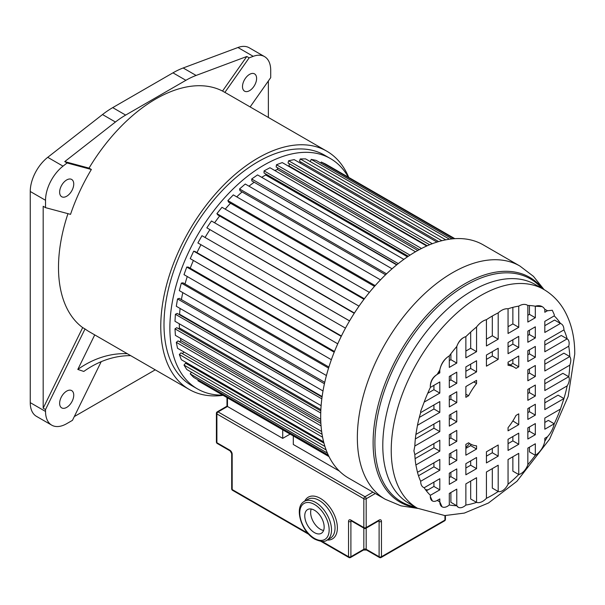 <?xml version="1.0" encoding="UTF-8"?>
<svg xmlns="http://www.w3.org/2000/svg" width="605" height="605" viewBox="0 0 605 605"><rect width="100%" height="100%" fill="white"/><g stroke="black" fill="none" stroke-linecap="round" stroke-linejoin="round"><path stroke-width="0.91" d="M67.094 162.964L91.37 169.483A137.562 79.421 120 0 0 70.535 214.359L45.534 207.651L45.534 200.3A29.925 17.273 -60 0 1 63.018 166.148L67.094 162.964L64.743 161.603L115.442 122.013A83.119 47.992 -60 0 1 125.651 115.086L185.894 80.306A83.119 47.992 -60 0 1 196.096 75.444L246.795 56.499L222.519 91.052L224.871 92.406L249.147 57.853L246.795 56.499M67.957 213.671A137.562 79.421 120 0 0 82.673 327.6L43.182 408.201L43.182 206.29L45.534 207.651M222.905 395.352A137.562 79.421 -60 0 1 189.259 389.469A137.562 79.421 -60 0 1 168.167 279.238A137.562 79.421 -60 0 1 258.04 158.011A137.562 79.421 -60 0 1 326.821 151.205A137.562 79.421 -60 0 1 348.745 177.409M222.519 91.052A137.562 79.421 120 0 0 155.772 98.97A137.562 79.421 120 0 0 89.026 168.122L64.743 161.603M91.37 169.483L89.026 168.122M101.201 361.677L72.456 420.346L66.694 423.674A29.925 17.273 -60 0 1 51.728 425.156A29.925 17.273 -60 0 1 45.534 411.461L45.534 409.555L85.025 328.954L82.673 327.6M85.025 328.954A137.562 79.421 120 0 0 89.343 331.782L189.259 389.469M74.309 416.565L155.251 369.829M326.821 151.205L226.905 93.518A137.562 79.421 120 0 0 224.871 92.406M330.413 158.555L324.53 155.16A132.994 76.782 120 0 0 258.04 161.747A132.994 76.782 120 0 0 171.154 278.943A132.994 76.782 120 0 0 191.543 385.506L197.419 388.902A132.994 76.782 -60 0 1 177.031 282.331A132.994 76.782 -60 0 1 263.916 165.142A132.994 76.782 -60 0 1 330.413 158.555A132.994 76.782 -60 0 1 348.359 177.189M222.511 395.125A132.994 76.782 -60 0 1 197.419 388.902M249.147 57.853L253.223 56.333A29.925 17.273 -60 0 1 264.514 56.598L249.23 47.78A29.925 17.273 120 0 0 237.946 47.508L183.171 67.979A83.119 47.992 120 0 0 172.962 72.842L112.719 107.622A83.119 47.992 120 0 0 102.51 114.549L47.734 157.323A29.925 17.273 120 0 0 30.25 191.482L30.25 402.635A29.925 17.273 120 0 0 36.444 416.338L51.728 425.156M66.694 196.239A9.975 5.755 120 0 0 73.205 187.444A9.975 5.755 120 0 0 71.677 179.451A9.975 5.755 120 0 0 66.694 179.95A9.975 5.755 120 0 0 60.175 188.737A9.975 5.755 120 0 0 61.702 196.731A9.975 5.755 120 0 0 66.694 196.239M45.534 409.555L43.182 408.201M94.735 334.89L77.803 369.436L83.8 371.44A99.742 80.881 108.5 0 1 130.657 355.634M66.694 407.384A9.975 5.755 120 0 0 73.205 398.597A9.975 5.755 120 0 0 71.677 390.603A9.975 5.755 120 0 0 66.694 391.102A9.975 5.755 120 0 0 60.175 399.89A9.975 5.755 120 0 0 61.702 407.883A9.975 5.755 120 0 0 66.694 407.384M268.363 117.453L268.363 80.987M264.514 56.598A29.925 17.273 -60 0 1 270.707 70.301L270.707 77.644L250.137 106.926M249.555 74.37A9.975 5.755 120 0 0 243.036 83.165A9.975 5.755 120 0 0 244.564 91.158A9.975 5.755 120 0 0 249.555 90.659A9.975 5.755 120 0 0 256.066 81.872A9.975 5.755 120 0 0 254.539 73.878A9.975 5.755 120 0 0 249.555 74.37M127.3 353.698A99.742 80.881 -71.5 0 0 77.803 369.436M454.068 238.718L321.247 162.034L325.611 164.053L454.847 238.665M321.247 162.034L320.71 163.032M449.485 239.209L311.212 159.38L316.09 160.363L452.109 238.892M311.212 159.38L310.252 161.588M441.877 240.707L300.262 158.949L305.548 158.873L445.779 239.837M300.262 158.949L299.483 161.24L438.648 241.584M300.806 162.004L300.398 163.199M432.295 243.709L288.608 160.749L294.196 159.622L437.022 242.083M288.608 160.749L288.056 163.017L429.633 244.753M289.455 163.826L288.948 165.921L427.251 245.766M288.948 165.921A119.692 69.106 120 0 0 288.282 166.065M421.503 248.489L276.462 164.749L282.255 162.586L426.729 246.001M276.462 164.749L276.16 166.95L419.348 249.615M277.68 167.827L277.453 169.438L417.79 250.462M277.453 169.438A119.692 69.106 120 0 0 274.814 170.519M410.031 255.136L264.082 170.875L269.959 167.721L415.514 251.756M264.082 170.875L264.022 172.962L408.314 256.263M265.724 173.945L265.693 174.996L407.46 256.845M265.693 174.996A119.692 69.106 120 0 0 261.693 177.31M398.264 263.621L251.695 178.997L257.541 174.913L403.845 259.379M251.695 178.997L251.884 180.933L396.94 264.68M253.866 182.075L396.676 264.899M253.903 182.468A119.692 69.106 120 0 0 248.957 186.174M386.55 273.838L239.55 188.964L245.252 184.033L392.07 268.794M239.55 188.964L239.973 190.711L385.574 274.768M242.076 191.921A119.692 69.106 120 0 0 236.737 196.867M375.168 285.62L227.873 200.588L233.318 194.893L380.492 279.865M227.873 200.588L228.539 202.1L374.503 286.377M230.497 203.235A119.692 69.106 120 0 0 225.219 209.156M364.376 298.772L216.9 213.626L221.99 207.296L369.39 292.397M216.9 213.626L217.785 214.888L363.983 299.293M219.66 215.97A119.692 69.106 120 0 0 214.593 222.784M354.417 313.035L206.842 227.835L211.47 220.984L359.015 306.168M206.842 227.835L354.25 313.299M209.769 229.877A119.692 69.106 120 0 0 205.08 237.447M349.561 320.915L201.979 235.7L349.584 320.877M201.979 235.7L197.895 242.945L345.478 328.152M200.981 244.722A119.692 69.106 120 0 0 196.965 252.595M341.243 336.35L193.683 251.158L195.128 251.536L341.417 336.002M193.683 251.158L190.235 258.645L337.749 343.814M193.373 260.46A119.692 69.106 120 0 0 190.22 268.204M334.202 352.186L186.763 267.055L188.329 267.115L334.482 351.497M186.763 267.055L184.003 274.647L331.358 359.718M187.27 276.53A119.692 69.106 120 0 0 185.001 283.972M328.575 368.09L181.341 283.087L183.012 282.822L328.901 367.053M181.341 283.087L179.33 290.627L326.428 375.546M182.808 292.631A119.692 69.106 120 0 0 181.409 299.588M324.439 383.751L177.53 298.93L179.269 298.356L324.749 382.345M177.53 298.93L176.305 306.274L323.01 390.974M180.108 308.467A119.692 69.106 120 0 0 179.579 314.252L179.065 314.502M322.132 396.555L179.579 314.252M321.83 398.831L175.397 314.282L177.167 313.405L322.064 397.061M175.397 314.282L174.981 321.293L321.126 405.668M179.284 323.773A119.692 69.106 120 0 0 179.413 327.978L178.407 328.636M320.869 409.645L179.413 327.978M320.733 412.996L174.981 328.848L176.758 327.683L320.809 410.848M174.981 328.848L175.397 335.382L320.726 419.288M180.487 338.324A119.692 69.106 120 0 0 180.895 340.645L179.534 341.772M320.786 421.42L180.895 340.645M321.058 425.912L176.305 342.339L178.044 340.91L320.884 423.379M176.305 342.339L177.53 348.276L321.656 431.486M183.981 352.004A119.692 69.106 120 0 0 183.988 352.019L182.377 353.63M321.656 431.501L183.988 352.019M322.594 437.211L179.33 354.5L181.001 352.828L322.064 434.277M179.33 354.5L181.341 359.718L323.63 441.862M187.474 363.257L186.877 363.968M324.93 446.445L184.003 365.08L185.576 363.212L323.955 443.11M184.003 365.08L186.763 369.481L326.133 449.946M191.437 372.181L190.235 373.89L327.381 453.069M190.235 373.89L193.683 377.384L328.288 455.096M198.304 380.053L197.895 380.749L328.908 456.389M197.895 380.749L329.022 456.624M469.639 443.541A119.692 69.106 -60 0 1 465.873 447.466M544.818 364.187L563.913 353.161L569.789 356.557A109.702 63.336 120 0 0 568.745 346.204L544.818 360.02L544.818 370.971L569.789 356.557A10.572 6.103 -60 0 1 570.787 360.285A10.572 6.103 -60 0 1 569.789 365.163L544.818 379.577L544.818 390.535L568.745 376.718A8.485 4.901 -60 0 1 569.313 379.327A8.485 4.901 -60 0 1 567.157 385.892L544.818 398.793L544.818 409.608L563.958 398.551L558.082 395.163L544.818 402.817M439.805 431.599L439.805 420.649L415.877 434.458A109.702 63.336 120 0 0 414.833 446.021L439.805 431.599L433.929 428.211L433.929 424.037M439.805 412.391L439.805 401.576L420.664 412.625A109.702 63.336 120 0 0 417.465 425.292L439.805 412.391L433.929 408.995L433.929 404.972M439.805 393.091L439.805 381.959L430.389 387.397A109.702 63.336 120 0 0 424.173 402.113L439.805 393.091L433.929 389.696L433.929 385.355M439.805 372.884L439.805 369.973A109.702 63.336 120 0 0 437.188 374.397L439.805 372.884L438.504 372.135M456.775 363.091L456.775 346.491A109.702 63.336 120 0 0 449.303 355.876L449.303 367.401L456.775 363.091L450.899 359.695L450.899 353.766M476.566 351.664L476.566 326.98A109.702 63.336 120 0 0 465.873 336.645L465.873 357.835L476.566 351.664L470.682 348.276L470.682 332.054M498.195 339.178L498.195 312.883A109.702 63.336 120 0 0 486.428 319.674L486.428 345.969L498.195 339.178L492.319 335.783L492.319 316.014M518.742 327.313L518.742 306.122A109.702 63.336 120 0 0 508.056 308.792L508.056 333.484L518.742 327.313L512.866 323.917L512.866 307.355M535.319 317.746L535.319 306.221A109.702 63.336 120 0 0 527.847 305.457L527.847 322.057L535.319 317.746L529.443 314.35L529.443 305.51M547.434 310.751L552.289 310.267L547.434 310.751A109.702 63.336 120 0 0 547.162 310.584A109.702 63.336 120 0 0 544.818 309.344L544.818 312.263L547.434 310.751L546.882 310.425M563.958 329.899L544.818 340.948L544.818 351.762L567.157 338.861A109.702 63.336 120 0 0 563.958 329.899C563.86 326.473 562.688 324.325 560.442 323.441A109.702 63.336 120 0 0 554.233 315.893L544.818 321.331L544.818 332.463L560.442 323.441L554.566 320.045L544.818 325.671M567.316 338.959L561.281 335.473L544.818 344.979M567.157 338.861A9.718 5.611 -60 0 1 569.146 343.3A9.718 5.611 -60 0 1 568.745 346.204M518.742 366.812L518.742 355.997L508.056 362.168L508.056 365.329A44.195 25.516 -60 0 1 514.409 367.311A44.195 25.516 -60 0 1 516.02 368.392L518.742 366.812L512.866 363.423L512.866 359.393M510.265 364.921L512.866 363.423M514.409 367.311L508.533 363.923A44.195 25.516 120 0 0 508.056 363.658M518.742 424.657L518.742 413.843L516.02 415.416A44.195 25.516 -60 0 1 508.056 427.667L508.056 430.828L518.742 424.657L512.866 420.906M473.828 381.929L476.566 383.51L476.566 380.356L465.873 386.527L465.873 397.341L468.603 395.761L465.873 394.188M466.236 386.315A44.195 25.516 120 0 0 465.873 386.882M468.603 395.761A44.195 25.516 -60 0 1 476.566 383.51M476.566 449.008L476.566 445.855A44.195 25.516 -60 0 1 470.214 443.866A44.195 25.516 -60 0 1 468.603 442.792L465.873 444.365L465.873 455.179L476.566 449.008L470.682 445.62L470.682 444.13M465.873 448.396L470.682 445.62M456.775 383.29L456.775 372.158L449.303 376.476L449.303 387.608L456.775 383.29L450.899 379.902L450.899 375.554M449.303 380.817L450.899 379.902M476.566 371.871L476.566 360.739L465.873 366.91L465.873 378.034L476.566 371.871L470.682 368.475L470.682 364.127M465.873 371.251L470.682 368.475M498.195 359.378L498.195 348.246L486.428 355.044L486.428 366.169L498.195 359.378L492.319 355.99L492.319 351.641M486.428 359.385L492.319 355.99M518.742 347.512L518.742 336.38L508.056 342.551L508.056 353.683L518.742 347.512L512.866 344.124L512.866 339.776M508.056 346.899L512.866 344.124M535.319 337.945L535.319 326.813L527.847 331.132L527.847 342.256L535.319 337.945L529.443 334.55L529.443 330.209M527.847 335.473L529.443 334.55M456.775 402.59L456.775 391.775L449.303 396.094L449.303 406.908L456.775 402.59L450.899 399.202L450.899 395.171M449.303 400.124L450.899 399.202M535.319 357.245L535.319 346.431L527.847 350.741L527.847 361.563L535.319 357.245L529.443 353.849L529.443 349.826M527.847 354.772L529.443 353.849M456.775 421.806L456.775 410.848L449.303 415.159L449.303 426.117L456.775 421.806L450.899 418.41L450.899 414.243M449.303 419.333L450.899 418.41M535.319 376.454L535.319 365.503L527.847 369.814L527.847 380.772L535.319 376.454L529.443 373.066L529.443 368.891M527.847 373.981L529.443 373.066M456.775 460.435L456.775 449.621L449.303 453.931L449.303 464.753L456.775 460.435L450.899 457.04L450.899 453.016M449.303 457.962L450.899 457.04M456.775 441.363L456.775 430.412L449.303 434.723L449.303 445.681L456.775 441.363L450.899 437.975L450.899 433.8M449.303 438.897L450.899 437.975M535.319 396.018L535.319 385.06L527.847 389.378L527.847 400.336L535.319 396.018L529.443 392.622L529.443 388.455M527.847 393.545L529.443 392.622M535.319 415.09L535.319 404.276L527.847 408.587L527.847 419.401L535.319 415.09L529.443 411.695L529.443 407.664M527.847 412.618L529.443 411.695M456.775 480.052L456.775 468.92L449.303 473.239L449.303 484.363L456.775 480.052L450.899 476.657L450.899 472.316M449.303 477.579L450.899 476.657M476.566 468.625L476.566 457.501L465.873 463.664L465.873 474.796L476.566 468.625L470.682 465.237L470.682 460.889M465.873 468.013L470.682 465.237M498.195 456.14L498.195 445.008L486.428 451.799L486.428 462.931L498.195 456.14L492.319 452.744L492.319 448.403M486.428 456.147L492.319 452.744M518.742 444.274L518.742 433.142L508.056 439.313L508.056 450.445L518.742 444.274L512.866 440.879L512.866 436.538M508.056 443.654L512.866 440.879M535.319 434.708L535.319 423.576L527.847 427.886L527.847 439.018L535.319 434.708L529.443 431.312L529.443 426.971M527.847 432.235L529.443 431.312M569.789 365.163A109.702 63.336 120 0 1 568.745 376.718L562.869 373.323L544.818 383.751M439.805 451.164L439.805 440.206L414.833 454.627A109.702 63.336 120 0 0 415.877 464.98L439.805 451.164L433.929 447.768L433.929 443.601M415.09 458.651L433.929 447.768M439.805 470.236L439.805 459.422L417.465 472.316A109.702 63.336 120 0 0 420.664 481.285L439.805 470.236L433.929 466.841L433.929 462.81M418.501 475.749L433.929 466.841M439.805 489.853L439.805 478.721L424.173 487.743A109.702 63.336 120 0 0 430.389 495.291L439.805 489.853L433.929 486.458L433.929 482.109M426.366 490.821L433.929 486.458M437.279 500.38L439.805 501.84L439.805 498.921L437.188 500.433A9.718 5.611 -60 0 1 432.325 500.917A9.718 5.611 -60 0 1 430.314 496.471L430.389 495.291M450.899 492.515L450.899 502.332L456.775 505.727L456.775 489.127L449.303 493.438L449.303 504.963A10.852 6.269 -60 0 1 442.051 506.808A10.852 6.269 -60 0 1 439.805 501.84L442.051 506.808M470.682 481.096L470.682 498.996L476.566 502.384L476.566 477.7L465.873 483.871L465.873 505.062A10.852 6.269 -60 0 1 458.242 507.247A10.852 6.269 -60 0 1 456.775 505.727L458.242 507.247M492.319 468.603L492.319 488.114L498.195 491.51L498.195 465.215L486.428 472.006L486.428 498.301A13.824 7.986 -60 0 1 476.566 502.384A109.702 63.336 120 0 1 465.873 505.062M512.866 456.737L512.866 471.144L518.742 474.539L518.742 453.349L508.056 459.513L508.056 484.204A9.892 5.71 -60 0 1 498.195 491.51A109.702 63.336 120 0 1 486.428 498.301M529.443 447.171L529.443 451.912L535.319 455.3L535.319 443.775L527.847 448.093L527.847 464.693A10.852 6.269 -60 0 1 518.742 474.539A109.702 63.336 120 0 1 508.056 484.204M544.818 441.211A109.702 63.336 120 0 0 547.434 436.78L544.818 438.292L544.818 441.211A13.824 7.986 -60 0 1 535.319 455.3A109.702 63.336 120 0 1 527.847 464.693M432.325 500.917L430.306 496.463M439.805 369.973A13.824 7.986 -60 0 1 449.303 355.876C444.259 358.954 441.09 363.658 439.805 369.973M456.775 346.491A10.852 6.269 -60 0 1 465.873 336.645C461.736 337.855 458.703 341.137 456.775 346.491M542.171 306.629L535.319 306.221A19.965 11.525 -60 0 1 542.171 306.629A19.965 11.525 -60 0 1 544.818 309.344M552.289 310.267L554.293 314.706L554.233 315.893M420.596 411.536L424.173 402.113L420.596 411.536L420.664 412.625M527.847 315.273L529.443 314.35M508.056 326.692L512.866 323.917M486.428 339.186L492.319 335.783M465.873 351.051L470.682 348.276M449.303 360.618L450.899 359.695M427.72 393.28L433.929 389.696M419.31 417.435L433.929 408.995M415.34 438.943L433.929 428.211M430.306 386.293C430.715 381.241 433.014 377.278 437.188 374.397C432.764 377.149 430.473 381.112 430.306 386.293L430.389 387.397M476.566 326.98C479.621 323.055 482.911 320.62 486.428 319.674M498.195 312.883C501.636 309.813 504.925 308.444 508.056 308.792M518.742 306.122C522.304 304.05 525.337 303.831 527.847 305.457M414.833 454.627L413.926 450.823L414.833 446.021M415.877 434.458L417.465 425.292M560.442 409.071L544.818 418.093L544.818 429.225L554.233 423.787A109.702 63.336 120 0 0 560.442 409.071L563.958 398.551A109.702 63.336 120 0 0 567.157 385.892M449.303 504.963A109.702 63.336 120 0 0 456.775 505.727M437.188 500.433A109.702 63.336 120 0 0 437.46 500.592A109.702 63.336 120 0 0 439.805 501.84M424.173 487.743C421.867 486.821 420.694 484.666 420.664 481.285M417.465 472.316L415.877 464.98M544.818 422.434L548.357 420.392L554.233 423.787A17.137 9.892 -60 0 1 547.434 436.78M428.037 489.853A109.702 63.336 -60 0 1 425.496 489.664M519.892 266.026L483.229 244.866A134.65 77.742 120 0 0 379.464 280.939A134.65 77.742 120 0 0 320.688 416.452A134.65 77.742 120 0 0 348.578 478.094L385.234 499.254A134.65 77.742 -60 0 1 357.351 437.612A134.65 77.742 -60 0 1 416.127 302.107A134.65 77.742 -60 0 1 519.892 266.026L533.421 276.319L544.077 289.613M323.592 530.472A13.718 7.918 60 0 1 320.34 529.246A13.718 7.918 60 0 1 311.204 509.009M314.464 510.242A13.718 7.918 -120 0 0 307.605 509.561A13.718 7.918 -120 0 0 305.502 520.55A13.718 7.918 -120 0 0 314.464 532.634A13.718 7.918 -120 0 0 321.315 533.315A13.718 7.918 -120 0 0 323.418 522.327A13.718 7.918 -120 0 0 314.464 510.242M339.39 471.091L293.304 444.478L293.304 435.993M227.472 397.992L227.472 406.477L282.724 438.368L282.724 429.89M282.724 438.368L290.067 434.133M185.894 80.306L172.962 72.842M183.171 67.979L196.096 75.444M253.223 56.333L237.946 47.508M112.719 107.622L125.651 115.086M115.442 122.013L102.51 114.549M47.734 157.323L63.018 166.148M45.534 200.3L30.25 191.482M30.25 402.635L45.534 411.461M417.397 508.208A126.324 72.933 -60 0 1 391.231 450.377A126.324 72.933 -60 0 1 446.369 323.244A126.324 72.933 -60 0 1 543.721 289.402L535.281 284.531A126.324 72.933 120 0 0 437.937 318.374A126.324 72.933 120 0 0 382.791 445.507A126.324 72.933 120 0 0 408.957 503.33L417.397 508.208L444.834 515.566L464.345 513.085L488.454 503.012L516.942 481.277L549.574 439.185L568.155 396.441L574.75 354.016C574.818 337.235 571.264 322.533 564.072 309.926C558.959 301.207 552.176 294.37 543.721 289.402M415.317 507.005A128.774 74.347 -60 0 1 374.911 442.958A128.774 74.347 -60 0 1 439.502 305.064A128.774 74.347 -60 0 1 541.641 288.207M542.821 288.887A129.75 74.914 120 0 0 439.714 302.371A129.75 74.914 120 0 0 373.103 442.709A129.75 74.914 120 0 0 416.497 507.686M315.636 502.437A22.445 12.955 60 0 1 330.3 522.213A22.445 12.955 60 0 1 326.859 540.197C324.651 542.133 320.635 541.785 314.804 539.168C301.441 532.09 293.538 506.922 304.413 501.326A22.445 12.955 60 0 1 315.636 502.437M314.464 538.405A20.782 11.994 -120 0 0 329.15 529.919A20.782 11.994 -120 0 0 314.464 504.472A20.782 11.994 -120 0 0 299.77 512.957A20.782 11.994 -120 0 0 314.464 538.405M304.716 501.152A24.102 13.915 60 0 1 320.34 498.369A24.102 13.915 60 0 1 337.023 523.658A24.102 13.915 60 0 1 327.161 540.023M326.859 540.197L330.383 538.163A22.445 12.955 -120 0 0 333.824 520.179A22.445 12.955 -120 0 0 319.16 500.403A22.445 12.955 -120 0 0 307.945 499.291L304.413 501.326M375.289 493.514L366.184 498.77L366.184 527.545L379.108 520.081A3.328 1.921 120 0 1 381.46 521.442L381.46 556.729L444.94 520.081L444.94 515.566M227.472 406.477L218.072 411.907L365.004 496.735L372.937 492.152M379.108 520.081A1.664 0.96 -120 0 1 378.768 520.845L365.836 528.309A1.664 0.96 -120 0 0 366.184 527.545A1.664 0.96 180 0 1 363.832 527.545A1.664 0.96 -60 0 0 364.172 528.309L351.248 520.845A1.664 0.96 -60 0 1 350.9 520.081L363.832 527.545L363.832 498.77L216.893 413.941L216.893 442.716L229.824 450.18A1.664 0.96 120 0 0 230.172 450.944L231.692 453.576A1.664 0.96 0 0 0 232.176 454.249A3.328 1.921 -120 0 0 229.824 450.18M232.176 454.249L232.176 489.543L307.771 533.186M321.981 541.392L348.548 556.729L348.548 521.442A3.328 1.921 -120 0 1 350.9 520.081M366.184 528.112L366.184 549.264L379.108 556.729L379.108 521.442L378.42 521.041M351.588 521.041L350.9 521.442L350.9 556.729L363.832 549.264L363.832 528.112M445.424 519.408A1.664 0.96 180 0 1 444.94 520.081A1.664 0.96 -120 0 1 444.592 520.845A1.664 1.664 0 0 0 445.424 519.408L445.424 515.566M381.46 521.442A1.664 0.96 180 0 1 379.108 521.442A1.664 0.96 120 0 0 378.896 520.776M366.184 498.77A1.664 0.96 -120 0 0 365.004 496.735A1.664 0.96 -60 0 0 363.832 498.77A1.664 0.96 0 0 0 366.184 498.77M381.46 556.729A1.664 0.96 180 0 1 379.108 556.729A1.664 0.96 -60 0 0 379.456 557.492A1.664 1.664 0 0 0 381.12 557.492A1.664 0.96 -120 0 0 381.46 556.729M217.24 411.823A1.664 1.664 0 0 0 216.409 413.26A1.664 0.96 180 0 0 216.893 413.941A1.664 0.96 -60 0 1 218.072 411.907A1.664 0.96 -120 0 0 217.24 411.823L226.988 406.189L226.988 397.712M348.548 521.442A1.664 0.96 180 0 0 350.9 521.442A1.664 0.96 60 0 1 351.119 520.776M379.456 557.492L366.524 550.028A1.664 0.96 -60 0 1 366.184 549.264A1.664 0.96 0 0 0 363.832 549.264A1.664 0.96 -120 0 1 363.484 550.028L350.56 557.492A1.664 0.96 -120 0 0 350.9 556.729A1.664 0.96 180 0 1 348.548 556.729A1.664 0.96 -60 0 0 348.896 557.492A1.664 1.664 0 0 0 350.56 557.492M217.24 443.473A1.664 0.96 120 0 1 216.893 442.716A1.664 0.96 180 0 1 216.409 442.036A1.664 1.664 0 0 0 217.24 443.473L230.172 450.944M231.692 488.863A1.664 1.664 0 0 0 232.524 490.307A1.664 0.96 -60 0 1 232.176 489.543A1.664 0.96 180 0 1 231.692 488.863L231.692 453.576M468.474 442.868L470.214 443.866M385.234 499.254L400.918 505.833L417.752 508.412M381.12 557.492L444.592 520.845M364.172 528.309A1.664 1.664 0 0 0 365.836 528.309M366.524 550.028L363.484 550.028M216.409 413.26L216.409 442.036M232.524 490.307L308.837 534.366M320.869 541.316L348.896 557.492"/></g></svg>

